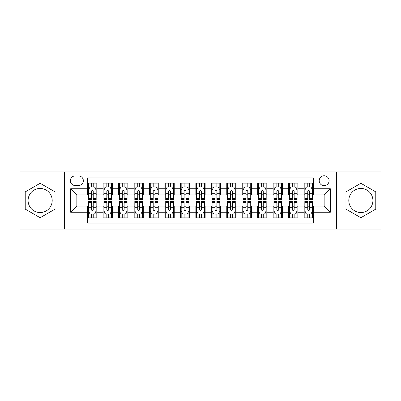 <?xml version="1.0" encoding="UTF-8"?>
<svg xmlns="http://www.w3.org/2000/svg" width="401" height="401" viewBox="0 0 401 401"><rect width="100%" height="100%" fill="white"/><g stroke="black" fill="none" stroke-linecap="round" stroke-linejoin="round"><path stroke-width="0.6" d="M360.855 188.445A12.055 12.055 0 0 0 348.8 200.5A12.055 12.055 0 0 0 360.855 212.555A12.055 12.055 0 0 0 372.915 200.5A12.055 12.055 0 0 0 360.855 188.445M324.148 175.768A4.947 4.947 0 0 0 319.201 180.716A4.947 4.947 0 0 0 324.148 185.663A4.947 4.947 0 0 0 329.096 180.716A4.947 4.947 0 0 0 324.148 175.768M40.145 212.555A12.055 12.055 0 0 1 28.085 200.5A12.055 12.055 0 0 1 40.145 188.445A12.055 12.055 0 0 1 52.2 200.5A12.055 12.055 0 0 1 40.145 212.555M336.514 229.091L380.95 229.091L380.95 171.909L336.514 171.909L336.514 229.091L64.486 229.091L64.486 171.909L20.05 171.909L20.05 229.091L64.486 229.091M313.331 183.112L304.058 183.112L304.058 188.756L297.873 188.756L297.873 194.936L304.058 194.936L304.058 188.756M297.873 188.756L297.873 183.112L288.6 183.112L288.6 188.756L282.419 188.756L282.419 194.936L288.6 194.936L288.6 188.756M282.419 188.756L282.419 183.112L273.146 183.112L273.146 188.756L266.961 188.756L266.961 194.936L273.146 194.936L273.146 188.756M266.961 188.756L266.961 183.112L257.688 183.112L257.688 188.756L251.507 188.756L251.507 194.936L257.688 194.936L257.688 188.756M251.507 188.756L251.507 183.112L242.229 183.112L242.229 188.756L236.049 188.756L236.049 194.936L242.229 194.936L242.229 188.756M236.049 188.756L236.049 183.112L226.776 183.112L226.776 188.756L220.595 188.756L220.595 194.936L226.776 194.936L226.776 188.756M220.595 188.756L220.595 183.112L211.317 183.112L211.317 188.756L205.137 188.756L205.137 194.936L211.317 194.936L211.317 188.756M205.137 188.756L205.137 183.112L195.863 183.112L195.863 188.756L189.683 188.756L189.683 194.936L195.863 194.936L195.863 188.756M189.683 188.756L189.683 183.112L180.405 183.112L180.405 188.756L174.224 188.756L174.224 194.936L180.405 194.936L180.405 188.756M174.224 188.756L174.224 183.112L164.951 183.112L164.951 188.756L158.771 188.756L158.771 194.936L164.951 194.936L164.951 188.756M158.771 188.756L158.771 183.112L149.493 183.112L149.493 188.756L143.312 188.756L143.312 194.936L149.493 194.936L149.493 188.756M143.312 188.756L143.312 183.112L134.039 183.112L134.039 188.756L127.854 188.756L127.854 194.936L134.039 194.936L134.039 188.756M127.854 188.756L127.854 183.112L118.581 183.112L118.581 188.756L112.4 188.756L112.4 194.936L118.581 194.936L118.581 188.756M112.4 188.756L112.4 183.112L103.127 183.112L103.127 194.936L96.942 194.936L96.942 183.112L87.669 183.112M87.669 217.888L96.942 217.888L96.942 206.064L103.127 206.064L103.127 217.888L112.4 217.888L112.4 206.064L118.581 206.064L118.581 212.244L112.4 212.244M118.581 212.244L118.581 217.888L127.854 217.888L127.854 206.064L134.039 206.064L134.039 212.244L127.854 212.244M134.039 212.244L134.039 217.888L143.312 217.888L143.312 206.064L149.493 206.064L149.493 212.244L143.312 212.244M149.493 212.244L149.493 217.888L158.771 217.888L158.771 206.064L164.951 206.064L164.951 212.244L158.771 212.244M164.951 212.244L164.951 217.888L174.224 217.888L174.224 206.064L180.405 206.064L180.405 212.244L174.224 212.244M180.405 212.244L180.405 217.888L189.683 217.888L189.683 206.064L195.863 206.064L195.863 212.244L189.683 212.244M195.863 212.244L195.863 217.888L205.137 217.888L205.137 206.064L211.317 206.064L211.317 212.244L205.137 212.244M211.317 212.244L211.317 217.888L220.595 217.888L220.595 206.064L226.776 206.064L226.776 212.244L220.595 212.244M226.776 212.244L226.776 217.888L236.049 217.888L236.049 206.064L242.229 206.064L242.229 212.244L236.049 212.244M242.229 212.244L242.229 217.888L251.507 217.888L251.507 206.064L257.688 206.064L257.688 212.244L251.507 212.244M257.688 212.244L257.688 217.888L266.961 217.888L266.961 206.064L273.146 206.064L273.146 212.244L266.961 212.244M273.146 212.244L273.146 217.888L282.419 217.888L282.419 206.064L288.6 206.064L288.6 212.244L282.419 212.244M288.6 212.244L288.6 217.888L297.873 217.888L297.873 206.064L304.058 206.064L304.058 212.244L297.873 212.244M75.152 185.508L78.551 185.508A4.792 4.792 0 0 0 83.343 180.716A4.792 4.792 0 0 0 78.551 175.924L75.152 175.924A4.792 4.792 0 0 0 70.36 180.716A4.792 4.792 0 0 0 75.152 185.508M336.514 171.909L64.486 171.909M313.331 188.756L313.331 177.934L87.669 177.934L87.669 194.936L76.852 194.936L76.852 206.064L87.669 206.064L87.669 223.066L313.331 223.066L313.331 206.064L324.148 206.064L324.148 194.936L313.331 194.936L313.331 188.756L330.329 188.756L330.329 212.244L313.331 212.244M87.669 212.244L70.671 212.244L70.671 188.756L87.669 188.756M304.058 212.244L304.058 217.888L313.331 217.888M87.669 186.976L88.446 186.976M91.378 186.976L93.233 186.976M96.17 186.976L96.942 186.976M87.669 194.781L88.446 194.781M91.378 194.781L93.233 194.781M96.17 194.781L96.942 194.781M87.669 206.219L88.446 206.219M91.378 206.219L93.233 206.219M96.17 206.219L96.942 206.219M87.669 214.024L88.446 214.024M91.378 214.024L93.233 214.024M96.17 214.024L96.942 214.024M103.127 194.781L103.899 194.781M106.836 194.781L108.691 194.781M111.628 194.781L112.4 194.781M103.127 186.976L103.899 186.976M106.836 186.976L108.691 186.976M111.628 186.976L112.4 186.976M103.127 206.219L103.899 206.219M106.836 206.219L108.691 206.219M111.628 206.219L112.4 206.219M103.127 214.024L103.899 214.024M106.836 214.024L108.691 214.024M111.628 214.024L112.4 214.024M118.581 206.219L119.358 206.219M122.29 206.219L124.145 206.219M127.082 206.219L127.854 206.219M118.581 214.024L119.358 214.024M122.29 214.024L124.145 214.024M127.082 214.024L127.854 214.024M118.581 186.976L119.358 186.976M122.29 186.976L124.145 186.976M127.082 186.976L127.854 186.976M118.581 194.781L119.358 194.781M122.29 194.781L124.145 194.781M127.082 194.781L127.854 194.781M134.039 206.219L134.811 206.219M137.749 206.219L139.603 206.219M142.54 206.219L143.312 206.219M134.039 214.024L134.811 214.024M137.749 214.024L139.603 214.024M142.54 214.024L143.312 214.024M134.039 186.976L134.811 186.976M137.749 186.976L139.603 186.976M142.54 186.976L143.312 186.976M134.039 194.781L134.811 194.781M137.749 194.781L139.603 194.781M142.54 194.781L143.312 194.781M149.493 206.219L150.27 206.219M153.202 206.219L155.057 206.219M157.994 206.219L158.771 206.219M149.493 214.024L150.27 214.024M153.202 214.024L155.057 214.024M157.994 214.024L158.771 214.024M149.493 186.976L150.27 186.976M153.202 186.976L155.057 186.976M157.994 186.976L158.771 186.976M149.493 194.781L150.27 194.781M153.202 194.781L155.057 194.781M157.994 194.781L158.771 194.781M164.951 206.219L165.723 206.219M168.661 206.219L170.515 206.219M173.453 206.219L174.224 206.219M164.951 214.024L165.723 214.024M168.661 214.024L170.515 214.024M173.453 214.024L174.224 214.024M164.951 186.976L165.723 186.976M168.661 186.976L170.515 186.976M173.453 186.976L174.224 186.976M164.951 194.781L165.723 194.781M168.661 194.781L170.515 194.781M173.453 194.781L174.224 194.781M180.405 206.219L181.182 206.219M184.114 206.219L185.969 206.219M188.906 206.219L189.683 206.219M180.405 214.024L181.182 214.024M184.114 214.024L185.969 214.024M188.906 214.024L189.683 214.024M180.405 186.976L181.182 186.976M184.114 186.976L185.969 186.976M188.906 186.976L189.683 186.976M180.405 194.781L181.182 194.781M184.114 194.781L185.969 194.781M188.906 194.781L189.683 194.781M195.863 206.219L196.635 206.219M199.573 206.219L201.427 206.219M204.365 206.219L205.137 206.219M195.863 214.024L196.635 214.024M199.573 214.024L201.427 214.024M204.365 214.024L205.137 214.024M195.863 186.976L196.635 186.976M199.573 186.976L201.427 186.976M204.365 186.976L205.137 186.976M195.863 194.781L196.635 194.781M199.573 194.781L201.427 194.781M204.365 194.781L205.137 194.781M211.317 206.219L212.094 206.219M215.031 206.219L216.886 206.219M219.818 206.219L220.595 206.219M211.317 214.024L212.094 214.024M215.031 214.024L216.886 214.024M219.818 214.024L220.595 214.024M211.317 186.976L212.094 186.976M215.031 186.976L216.886 186.976M219.818 186.976L220.595 186.976M211.317 194.781L212.094 194.781M215.031 194.781L216.886 194.781M219.818 194.781L220.595 194.781M226.776 206.219L227.547 206.219M230.485 206.219L232.339 206.219M235.277 206.219L236.049 206.219M226.776 214.024L227.547 214.024M230.485 214.024L232.339 214.024M235.277 214.024L236.049 214.024M226.776 186.976L227.547 186.976M230.485 186.976L232.339 186.976M235.277 186.976L236.049 186.976M226.776 194.781L227.547 194.781M230.485 194.781L232.339 194.781M235.277 194.781L236.049 194.781M242.229 206.219L243.006 206.219M245.943 206.219L247.798 206.219M250.73 206.219L251.507 206.219M242.229 214.024L243.006 214.024M245.943 214.024L247.798 214.024M250.73 214.024L251.507 214.024M242.229 186.976L243.006 186.976M245.943 186.976L247.798 186.976M250.73 186.976L251.507 186.976M242.229 194.781L243.006 194.781M245.943 194.781L247.798 194.781M250.73 194.781L251.507 194.781M257.688 206.219L258.46 206.219M261.397 206.219L263.251 206.219M266.189 206.219L266.961 206.219M257.688 214.024L258.46 214.024M261.397 214.024L263.251 214.024M266.189 214.024L266.961 214.024M257.688 186.976L258.46 186.976M261.397 186.976L263.251 186.976M266.189 186.976L266.961 186.976M257.688 194.781L258.46 194.781M261.397 194.781L263.251 194.781M266.189 194.781L266.961 194.781M273.146 206.219L273.918 206.219M276.855 206.219L278.71 206.219M281.642 206.219L282.419 206.219M273.146 214.024L273.918 214.024M276.855 214.024L278.71 214.024M281.642 214.024L282.419 214.024M273.146 186.976L273.918 186.976M276.855 186.976L278.71 186.976M281.642 186.976L282.419 186.976M273.146 194.781L273.918 194.781M276.855 194.781L278.71 194.781M281.642 194.781L282.419 194.781M288.6 206.219L289.372 206.219M292.309 206.219L294.164 206.219M297.101 206.219L297.873 206.219M288.6 214.024L289.372 214.024M292.309 214.024L294.164 214.024M297.101 214.024L297.873 214.024M288.6 186.976L289.372 186.976M292.309 186.976L294.164 186.976M297.101 186.976L297.873 186.976M288.6 194.781L289.372 194.781M292.309 194.781L294.164 194.781M297.101 194.781L297.873 194.781M304.058 206.219L304.83 206.219M307.767 206.219L309.622 206.219M312.554 206.219L313.331 206.219M304.058 214.024L304.83 214.024M307.767 214.024L309.622 214.024M312.554 214.024L313.331 214.024M304.058 186.976L304.83 186.976M307.767 186.976L309.622 186.976M312.554 186.976L313.331 186.976M304.058 194.781L304.83 194.781M307.767 194.781L309.622 194.781M312.554 194.781L313.331 194.781M76.852 194.936L70.671 188.756M76.852 206.064L70.671 212.244M330.329 188.756L324.148 194.936M330.329 212.244L324.148 206.064M40.145 217.723L55.057 209.111L55.057 191.889L40.145 183.277L25.228 191.889L25.228 209.111L40.145 217.723M375.772 191.889L360.855 183.277L345.943 191.889L345.943 209.111L360.855 217.723L375.772 209.111L375.772 191.889M93.233 185.122L91.378 185.122M96.17 198.315L93.233 198.315L93.233 199.573L96.17 199.573L96.17 190.144L94.626 187.051L89.989 187.051L88.446 190.144L88.446 199.573L91.378 199.573L91.378 198.315L88.446 198.315M88.446 190.144L88.446 183.112M96.17 190.144L96.17 183.112M91.378 187.051L91.378 183.112M93.233 183.112L93.233 187.051M93.233 198.315L93.233 191.302C92.616 190.114 91.999 190.114 91.378 191.302L91.378 198.315M91.378 215.878L93.233 215.878M88.446 202.685L91.378 202.685L91.378 201.427L88.446 201.427L88.446 210.856L89.989 213.949L94.626 213.949L96.17 210.856L96.17 201.427L93.233 201.427L93.233 202.685L96.17 202.685M96.17 210.856L96.17 217.888M88.446 210.856L88.446 217.888M93.233 213.949L93.233 217.888M91.378 217.888L91.378 213.949M91.378 202.685L91.378 209.698C91.999 210.886 92.616 210.886 93.233 209.698L93.233 202.685M108.691 185.122L106.836 185.122M111.628 198.315L108.691 198.315L108.691 199.573L111.628 199.573L111.628 190.144L110.08 187.051L105.443 187.051L103.899 190.144L103.899 199.573L106.836 199.573L106.836 198.315L103.899 198.315M103.899 190.144L103.899 183.112M111.628 190.144L111.628 183.112M106.836 187.051L106.836 183.112M108.691 183.112L108.691 187.051M108.691 198.315L108.691 191.302C108.075 190.114 107.453 190.114 106.836 191.302L106.836 198.315M124.145 185.122L122.29 185.122M127.082 198.315L124.145 198.315L124.145 199.573L127.082 199.573L127.082 190.144L125.538 187.051L120.901 187.051L119.358 190.144L119.358 199.573L122.29 199.573L122.29 198.315L119.358 198.315M119.358 190.144L119.358 183.112M127.082 190.144L127.082 183.112M122.29 187.051L122.29 183.112M124.145 183.112L124.145 187.051M124.145 198.315L124.145 191.302C123.528 190.114 122.912 190.114 122.29 191.302L122.29 198.315M139.603 185.122L137.749 185.122M142.54 198.315L139.603 198.315L139.603 199.573L142.54 199.573L142.54 190.144L140.992 187.051L136.355 187.051L134.811 190.144L134.811 199.573L137.749 199.573L137.749 198.315L134.811 198.315M134.811 190.144L134.811 183.112M142.54 190.144L142.54 183.112M137.749 187.051L137.749 183.112M139.603 183.112L139.603 187.051M139.603 198.315L139.603 191.302C138.987 190.114 138.365 190.114 137.749 191.302L137.749 198.315M155.057 185.122L153.202 185.122M157.994 198.315L155.057 198.315L155.057 199.573L157.994 199.573L157.994 190.144L156.45 187.051L151.814 187.051L150.27 190.144L150.27 199.573L153.202 199.573L153.202 198.315L150.27 198.315M150.27 190.144L150.27 183.112M157.994 190.144L157.994 183.112M153.202 187.051L153.202 183.112M155.057 183.112L155.057 187.051M155.057 198.315L155.057 191.302C154.44 190.114 153.824 190.114 153.202 191.302L153.202 198.315M106.836 215.878L108.691 215.878M103.899 202.685L106.836 202.685L106.836 201.427L103.899 201.427L103.899 210.856L105.443 213.949L110.08 213.949L111.628 210.856L111.628 201.427L108.691 201.427L108.691 202.685L111.628 202.685M111.628 210.856L111.628 217.888M103.899 210.856L103.899 217.888M108.691 213.949L108.691 217.888M106.836 217.888L106.836 213.949M106.836 202.685L106.836 209.698C107.453 210.886 108.069 210.886 108.691 209.698L108.691 202.685M122.29 215.878L124.145 215.878M119.358 202.685L122.29 202.685L122.29 201.427L119.358 201.427L119.358 210.856L120.901 213.949L125.538 213.949L127.082 210.856L127.082 201.427L124.145 201.427L124.145 202.685L127.082 202.685M127.082 210.856L127.082 217.888M119.358 210.856L119.358 217.888M124.145 213.949L124.145 217.888M122.29 217.888L122.29 213.949M122.29 202.685L122.29 209.698C122.912 210.886 123.528 210.886 124.145 209.698L124.145 202.685M137.749 215.878L139.603 215.878M134.811 202.685L137.749 202.685L137.749 201.427L134.811 201.427L134.811 210.856L136.355 213.949L140.992 213.949L142.54 210.856L142.54 201.427L139.603 201.427L139.603 202.685L142.54 202.685M142.54 210.856L142.54 217.888M134.811 210.856L134.811 217.888M139.603 213.949L139.603 217.888M137.749 217.888L137.749 213.949M137.749 202.685L137.749 209.698C138.365 210.886 138.982 210.886 139.603 209.698L139.603 202.685M153.202 215.878L155.057 215.878M150.27 202.685L153.202 202.685L153.202 201.427L150.27 201.427L150.27 210.856L151.814 213.949L156.45 213.949L157.994 210.856L157.994 201.427L155.057 201.427L155.057 202.685L157.994 202.685M157.994 210.856L157.994 217.888M150.27 210.856L150.27 217.888M155.057 213.949L155.057 217.888M153.202 217.888L153.202 213.949M153.202 202.685L153.202 209.698C153.824 210.886 154.44 210.886 155.057 209.698L155.057 202.685M170.515 185.122L168.661 185.122M173.453 198.315L170.515 198.315L170.515 199.573L173.453 199.573L173.453 190.144L171.909 187.051L167.267 187.051L165.723 190.144L165.723 199.573L168.661 199.573L168.661 198.315L165.723 198.315M165.723 190.144L165.723 183.112M173.453 190.144L173.453 183.112M168.661 187.051L168.661 183.112M170.515 183.112L170.515 187.051M170.515 198.315L170.515 191.302C169.899 190.114 169.277 190.114 168.661 191.302L168.661 198.315M168.661 215.878L170.515 215.878M165.723 202.685L168.661 202.685L168.661 201.427L165.723 201.427L165.723 210.856L167.267 213.949L171.909 213.949L173.453 210.856L173.453 201.427L170.515 201.427L170.515 202.685L173.453 202.685M173.453 210.856L173.453 217.888M165.723 210.856L165.723 217.888M170.515 213.949L170.515 217.888M168.661 217.888L168.661 213.949M168.661 202.685L168.661 209.698C169.277 210.886 169.894 210.886 170.515 209.698L170.515 202.685M185.969 185.122L184.114 185.122M188.906 198.315L185.969 198.315L185.969 199.573L188.906 199.573L188.906 190.144L187.362 187.051L182.726 187.051L181.182 190.144L181.182 199.573L184.114 199.573L184.114 198.315L181.182 198.315M181.182 190.144L181.182 183.112M188.906 190.144L188.906 183.112M184.114 187.051L184.114 183.112M185.969 183.112L185.969 187.051M185.969 198.315L185.969 191.302C185.352 190.114 184.736 190.114 184.114 191.302L184.114 198.315M184.114 215.878L185.969 215.878M181.182 202.685L184.114 202.685L184.114 201.427L181.182 201.427L181.182 210.856L182.726 213.949L187.362 213.949L188.906 210.856L188.906 201.427L185.969 201.427L185.969 202.685L188.906 202.685M188.906 210.856L188.906 217.888M181.182 210.856L181.182 217.888M185.969 213.949L185.969 217.888M184.114 217.888L184.114 213.949M184.114 202.685L184.114 209.698C184.736 210.886 185.352 210.886 185.969 209.698L185.969 202.685M201.427 185.122L199.573 185.122M204.365 198.315L201.427 198.315L201.427 199.573L204.365 199.573L204.365 190.144L202.821 187.051L198.179 187.051L196.635 190.144L196.635 199.573L199.573 199.573L199.573 198.315L196.635 198.315M196.635 190.144L196.635 183.112M204.365 190.144L204.365 183.112M199.573 187.051L199.573 183.112M201.427 183.112L201.427 187.051M201.427 198.315L201.427 191.302C200.811 190.114 200.189 190.114 199.573 191.302L199.573 198.315M199.573 215.878L201.427 215.878M196.635 202.685L199.573 202.685L199.573 201.427L196.635 201.427L196.635 210.856L198.179 213.949L202.821 213.949L204.365 210.856L204.365 201.427L201.427 201.427L201.427 202.685L204.365 202.685M204.365 210.856L204.365 217.888M196.635 210.856L196.635 217.888M201.427 213.949L201.427 217.888M199.573 217.888L199.573 213.949M199.573 202.685L199.573 209.698C200.189 210.886 200.811 210.886 201.427 209.698L201.427 202.685M216.886 185.122L215.031 185.122M219.818 198.315L216.886 198.315L216.886 199.573L219.818 199.573L219.818 190.144L218.274 187.051L213.638 187.051L212.094 190.144L212.094 199.573L215.031 199.573L215.031 198.315L212.094 198.315M212.094 190.144L212.094 183.112M219.818 190.144L219.818 183.112M215.031 187.051L215.031 183.112M216.886 183.112L216.886 187.051M216.886 198.315L216.886 191.302C216.264 190.114 215.648 190.114 215.031 191.302L215.031 198.315M215.031 215.878L216.886 215.878M212.094 202.685L215.031 202.685L215.031 201.427L212.094 201.427L212.094 210.856L213.638 213.949L218.274 213.949L219.818 210.856L219.818 201.427L216.886 201.427L216.886 202.685L219.818 202.685M219.818 210.856L219.818 217.888M212.094 210.856L212.094 217.888M216.886 213.949L216.886 217.888M215.031 217.888L215.031 213.949M215.031 202.685L215.031 209.698C215.648 210.886 216.264 210.886 216.886 209.698L216.886 202.685M232.339 185.122L230.485 185.122M235.277 198.315L232.339 198.315L232.339 199.573L235.277 199.573L235.277 190.144L233.733 187.051L229.091 187.051L227.547 190.144L227.547 199.573L230.485 199.573L230.485 198.315L227.547 198.315M227.547 190.144L227.547 183.112M235.277 190.144L235.277 183.112M230.485 187.051L230.485 183.112M232.339 183.112L232.339 187.051M232.339 198.315L232.339 191.302C231.723 190.114 231.106 190.114 230.485 191.302L230.485 198.315M230.485 215.878L232.339 215.878M227.547 202.685L230.485 202.685L230.485 201.427L227.547 201.427L227.547 210.856L229.091 213.949L233.733 213.949L235.277 210.856L235.277 201.427L232.339 201.427L232.339 202.685L235.277 202.685M235.277 210.856L235.277 217.888M227.547 210.856L227.547 217.888M232.339 213.949L232.339 217.888M230.485 217.888L230.485 213.949M230.485 202.685L230.485 209.698C231.101 210.886 231.723 210.886 232.339 209.698L232.339 202.685M247.798 185.122L245.943 185.122M250.73 198.315L247.798 198.315L247.798 199.573L250.73 199.573L250.73 190.144L249.186 187.051L244.55 187.051L243.006 190.144L243.006 199.573L245.943 199.573L245.943 198.315L243.006 198.315M243.006 190.144L243.006 183.112M250.73 190.144L250.73 183.112M245.943 187.051L245.943 183.112M247.798 183.112L247.798 187.051M247.798 198.315L247.798 191.302C247.176 190.114 246.56 190.114 245.943 191.302L245.943 198.315M245.943 215.878L247.798 215.878M243.006 202.685L245.943 202.685L245.943 201.427L243.006 201.427L243.006 210.856L244.55 213.949L249.186 213.949L250.73 210.856L250.73 201.427L247.798 201.427L247.798 202.685L250.73 202.685M250.73 210.856L250.73 217.888M243.006 210.856L243.006 217.888M247.798 213.949L247.798 217.888M245.943 217.888L245.943 213.949M245.943 202.685L245.943 209.698C246.56 210.886 247.176 210.886 247.798 209.698L247.798 202.685M263.251 185.122L261.397 185.122M266.189 198.315L263.251 198.315L263.251 199.573L266.189 199.573L266.189 190.144L264.645 187.051L260.008 187.051L258.46 190.144L258.46 199.573L261.397 199.573L261.397 198.315L258.46 198.315M258.46 190.144L258.46 183.112M266.189 190.144L266.189 183.112M261.397 187.051L261.397 183.112M263.251 183.112L263.251 187.051M263.251 198.315L263.251 191.302C262.635 190.114 262.018 190.114 261.397 191.302L261.397 198.315M261.397 215.878L263.251 215.878M258.46 202.685L261.397 202.685L261.397 201.427L258.46 201.427L258.46 210.856L260.008 213.949L264.645 213.949L266.189 210.856L266.189 201.427L263.251 201.427L263.251 202.685L266.189 202.685M266.189 210.856L266.189 217.888M258.46 210.856L258.46 217.888M263.251 213.949L263.251 217.888M261.397 217.888L261.397 213.949M261.397 202.685L261.397 209.698C262.013 210.886 262.635 210.886 263.251 209.698L263.251 202.685M278.71 185.122L276.855 185.122M281.642 198.315L278.71 198.315L278.71 199.573L281.642 199.573L281.642 190.144L280.098 187.051L275.462 187.051L273.918 190.144L273.918 199.573L276.855 199.573L276.855 198.315L273.918 198.315M273.918 190.144L273.918 183.112M281.642 190.144L281.642 183.112M276.855 187.051L276.855 183.112M278.71 183.112L278.71 187.051M278.71 198.315L278.71 191.302C278.088 190.114 277.472 190.114 276.855 191.302L276.855 198.315M276.855 215.878L278.71 215.878M273.918 202.685L276.855 202.685L276.855 201.427L273.918 201.427L273.918 210.856L275.462 213.949L280.098 213.949L281.642 210.856L281.642 201.427L278.71 201.427L278.71 202.685L281.642 202.685M281.642 210.856L281.642 217.888M273.918 210.856L273.918 217.888M278.71 213.949L278.71 217.888M276.855 217.888L276.855 213.949M276.855 202.685L276.855 209.698C277.472 210.886 278.088 210.886 278.71 209.698L278.71 202.685M294.164 185.122L292.309 185.122M297.101 198.315L294.164 198.315L294.164 199.573L297.101 199.573L297.101 190.144L295.557 187.051L290.92 187.051L289.372 190.144L289.372 199.573L292.309 199.573L292.309 198.315L289.372 198.315M289.372 190.144L289.372 183.112M297.101 190.144L297.101 183.112M292.309 187.051L292.309 183.112M294.164 183.112L294.164 187.051M294.164 198.315L294.164 191.302C293.547 190.114 292.93 190.114 292.309 191.302L292.309 198.315M309.622 185.122L307.767 185.122M312.554 198.315L309.622 198.315L309.622 199.573L312.554 199.573L312.554 190.144L311.011 187.051L306.374 187.051L304.83 190.144L304.83 199.573L307.767 199.573L307.767 198.315L304.83 198.315M304.83 190.144L304.83 183.112M312.554 190.144L312.554 183.112M307.767 187.051L307.767 183.112M309.622 183.112L309.622 187.051M309.622 198.315L309.622 191.302C309.001 190.114 308.384 190.114 307.767 191.302L307.767 198.315M292.309 215.878L294.164 215.878M289.372 202.685L292.309 202.685L292.309 201.427L289.372 201.427L289.372 210.856L290.92 213.949L295.557 213.949L297.101 210.856L297.101 201.427L294.164 201.427L294.164 202.685L297.101 202.685M297.101 210.856L297.101 217.888M289.372 210.856L289.372 217.888M294.164 213.949L294.164 217.888M292.309 217.888L292.309 213.949M292.309 202.685L292.309 209.698C292.925 210.886 293.547 210.886 294.164 209.698L294.164 202.685M307.767 215.878L309.622 215.878M304.83 202.685L307.767 202.685L307.767 201.427L304.83 201.427L304.83 210.856L306.374 213.949L311.011 213.949L312.554 210.856L312.554 201.427L309.622 201.427L309.622 202.685L312.554 202.685M312.554 210.856L312.554 217.888M304.83 210.856L304.83 217.888M309.622 213.949L309.622 217.888M307.767 217.888L307.767 213.949M307.767 202.685L307.767 209.698C308.384 210.886 309.001 210.886 309.622 209.698L309.622 202.685M103.127 212.244L96.942 212.244M103.127 188.756L96.942 188.756M96.135 190.069L88.481 190.069M88.446 187.904L89.563 187.904M95.052 187.904L96.17 187.904M91.378 193.728L88.446 193.728M96.17 193.728L93.233 193.728M93.233 186.104L91.378 186.104M88.481 210.931L96.135 210.931M96.17 213.096L95.052 213.096M89.563 213.096L88.446 213.096M93.233 207.272L96.17 207.272M88.446 207.272L91.378 207.272M91.378 214.896L93.233 214.896M111.588 190.069L103.939 190.069M103.899 187.904L105.022 187.904M110.506 187.904L111.628 187.904M106.836 193.728L103.899 193.728M111.628 193.728L108.691 193.728M108.691 186.104L106.836 186.104M127.047 190.069L119.393 190.069M119.358 187.904L120.475 187.904M125.964 187.904L127.082 187.904M122.29 193.728L119.358 193.728M127.082 193.728L124.145 193.728M124.145 186.104L122.29 186.104M142.5 190.069L134.851 190.069M134.811 187.904L135.934 187.904M141.418 187.904L142.54 187.904M137.749 193.728L134.811 193.728M142.54 193.728L139.603 193.728M139.603 186.104L137.749 186.104M157.959 190.069L150.305 190.069M150.27 187.904L151.388 187.904M156.876 187.904L157.994 187.904M153.202 193.728L150.27 193.728M157.994 193.728L155.057 193.728M155.057 186.104L153.202 186.104M103.939 210.931L111.588 210.931M111.628 213.096L110.506 213.096M105.022 213.096L103.899 213.096M108.691 207.272L111.628 207.272M103.899 207.272L106.836 207.272M106.836 214.896L108.691 214.896M119.393 210.931L127.047 210.931M127.082 213.096L125.964 213.096M120.475 213.096L119.358 213.096M124.145 207.272L127.082 207.272M119.358 207.272L122.29 207.272M122.29 214.896L124.145 214.896M134.851 210.931L142.5 210.931M142.54 213.096L141.418 213.096M135.934 213.096L134.811 213.096M139.603 207.272L142.54 207.272M134.811 207.272L137.749 207.272M137.749 214.896L139.603 214.896M150.305 210.931L157.959 210.931M157.994 213.096L156.876 213.096M151.388 213.096L150.27 213.096M155.057 207.272L157.994 207.272M150.27 207.272L153.202 207.272M153.202 214.896L155.057 214.896M173.412 190.069L165.763 190.069M165.723 187.904L166.846 187.904M172.33 187.904L173.453 187.904M168.661 193.728L165.723 193.728M173.453 193.728L170.515 193.728M170.515 186.104L168.661 186.104M165.763 210.931L173.412 210.931M173.453 213.096L172.33 213.096M166.846 213.096L165.723 213.096M170.515 207.272L173.453 207.272M165.723 207.272L168.661 207.272M168.661 214.896L170.515 214.896M188.871 190.069L181.217 190.069M181.182 187.904L182.3 187.904M187.788 187.904L188.906 187.904M184.114 193.728L181.182 193.728M188.906 193.728L185.969 193.728M185.969 186.104L184.114 186.104M181.217 210.931L188.871 210.931M188.906 213.096L187.788 213.096M182.3 213.096L181.182 213.096M185.969 207.272L188.906 207.272M181.182 207.272L184.114 207.272M184.114 214.896L185.969 214.896M204.325 190.069L196.675 190.069M196.635 187.904L197.758 187.904M203.242 187.904L204.365 187.904M199.573 193.728L196.635 193.728M204.365 193.728L201.427 193.728M201.427 186.104L199.573 186.104M196.675 210.931L204.325 210.931M204.365 213.096L203.242 213.096M197.758 213.096L196.635 213.096M201.427 207.272L204.365 207.272M196.635 207.272L199.573 207.272M199.573 214.896L201.427 214.896M219.783 190.069L212.129 190.069M212.094 187.904L213.212 187.904M218.7 187.904L219.818 187.904M215.031 193.728L212.094 193.728M219.818 193.728L216.886 193.728M216.886 186.104L215.031 186.104M212.129 210.931L219.783 210.931M219.818 213.096L218.7 213.096M213.212 213.096L212.094 213.096M216.886 207.272L219.818 207.272M212.094 207.272L215.031 207.272M215.031 214.896L216.886 214.896M235.237 190.069L227.588 190.069M227.547 187.904L228.67 187.904M234.154 187.904L235.277 187.904M230.485 193.728L227.547 193.728M235.277 193.728L232.339 193.728M232.339 186.104L230.485 186.104M227.588 210.931L235.237 210.931M235.277 213.096L234.154 213.096M228.67 213.096L227.547 213.096M232.339 207.272L235.277 207.272M227.547 207.272L230.485 207.272M230.485 214.896L232.339 214.896M250.695 190.069L243.041 190.069M243.006 187.904L244.124 187.904M249.612 187.904L250.73 187.904M245.943 193.728L243.006 193.728M250.73 193.728L247.798 193.728M247.798 186.104L245.943 186.104M243.041 210.931L250.695 210.931M250.73 213.096L249.612 213.096M244.124 213.096L243.006 213.096M247.798 207.272L250.73 207.272M243.006 207.272L245.943 207.272M245.943 214.896L247.798 214.896M266.149 190.069L258.5 190.069M258.46 187.904L259.582 187.904M265.066 187.904L266.189 187.904M261.397 193.728L258.46 193.728M266.189 193.728L263.251 193.728M263.251 186.104L261.397 186.104M258.5 210.931L266.149 210.931M266.189 213.096L265.066 213.096M259.582 213.096L258.46 213.096M263.251 207.272L266.189 207.272M258.46 207.272L261.397 207.272M261.397 214.896L263.251 214.896M281.607 190.069L273.953 190.069M273.918 187.904L275.036 187.904M280.525 187.904L281.642 187.904M276.855 193.728L273.918 193.728M281.642 193.728L278.71 193.728M278.71 186.104L276.855 186.104M273.953 210.931L281.607 210.931M281.642 213.096L280.525 213.096M275.036 213.096L273.918 213.096M278.71 207.272L281.642 207.272M273.918 207.272L276.855 207.272M276.855 214.896L278.71 214.896M297.061 190.069L289.412 190.069M289.372 187.904L290.494 187.904M295.978 187.904L297.101 187.904M292.309 193.728L289.372 193.728M297.101 193.728L294.164 193.728M294.164 186.104L292.309 186.104M312.519 190.069L304.865 190.069M304.83 187.904L305.948 187.904M311.437 187.904L312.554 187.904M307.767 193.728L304.83 193.728M312.554 193.728L309.622 193.728M309.622 186.104L307.767 186.104M289.412 210.931L297.061 210.931M297.101 213.096L295.978 213.096M290.494 213.096L289.372 213.096M294.164 207.272L297.101 207.272M289.372 207.272L292.309 207.272M292.309 214.896L294.164 214.896M304.865 210.931L312.519 210.931M312.554 213.096L311.437 213.096M305.948 213.096L304.83 213.096M309.622 207.272L312.554 207.272M304.83 207.272L307.767 207.272M307.767 214.896L309.622 214.896"/></g></svg>
